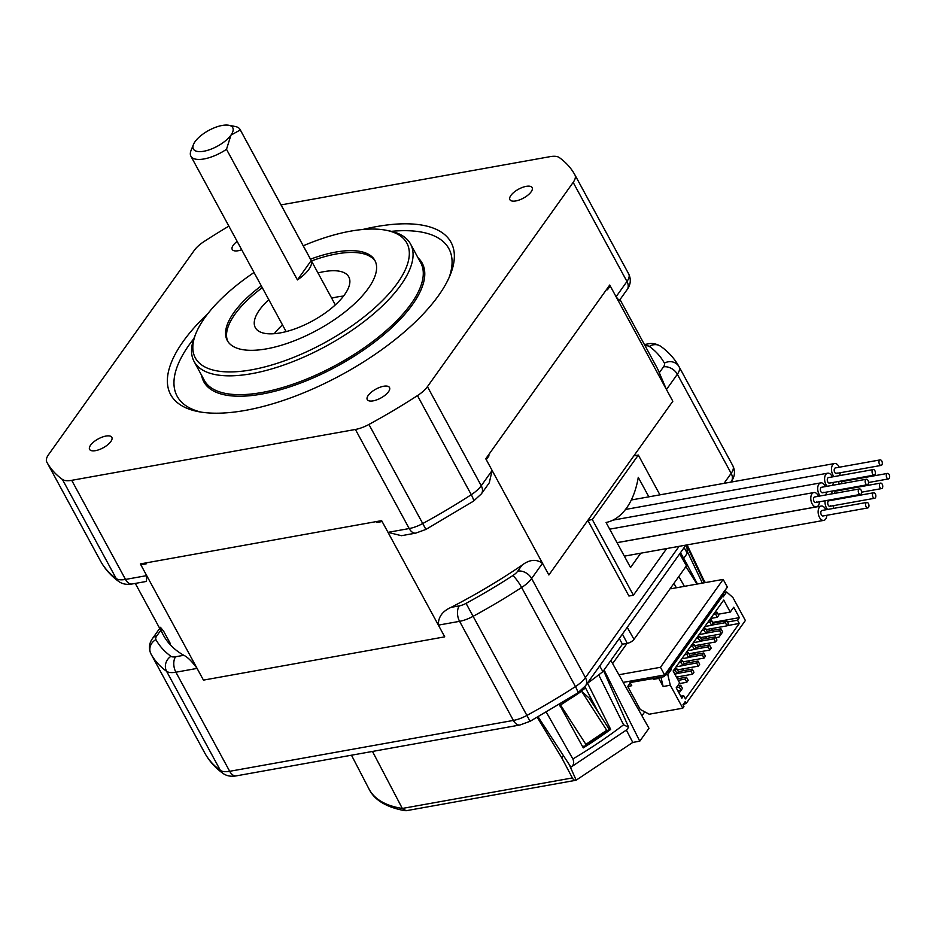 <?xml version="1.0" encoding="UTF-8"?>
<svg xmlns="http://www.w3.org/2000/svg" width="936" height="936" viewBox="0 0 936 936"><rect width="100%" height="100%" fill="white"/><g stroke="black" fill="none" stroke-linecap="round" stroke-linejoin="round"><path stroke-width="1.4" d="M640.739 553.211L630.525 567.532L606.072 522.487A81.221 47.303 79.8 0 0 626.57 508.026A81.221 47.303 79.8 0 0 638.27 477.348L648.859 496.84M666.701 548.554L633.403 595.226L628.922 596.021L587.843 520.357L592.312 519.55L638.329 455.06L633.847 455.867L629.94 461.343L672.82 401.24L666.455 389.54L659.307 372.75L663.507 366.865A11.197 4.505 -28.5 0 0 664.385 363.121A289.376 116.321 -28.5 0 0 649.362 346.437A11.197 4.505 -28.5 0 0 645.161 345.91M521.972 565.239A280.706 112.823 151.5 0 1 451.117 607.335L459.295 605.873A11.197 4.505 -28.5 0 0 466.058 603.369A289.376 116.321 -28.5 0 0 512.788 575.605A11.197 4.505 -28.5 0 0 517.772 571.124L521.972 565.239C529.39 559.517 536.234 558.862 542.506 563.261L548.87 574.973L587.843 520.357M659.927 494.851L638.329 455.06M592.312 519.55L633.403 595.226M887.48 473.417A2.796 1.626 79.8 0 0 886.755 473.92A2.796 1.626 79.8 0 0 886.556 477.149A2.796 1.626 79.8 0 0 888.475 478.928A2.796 1.626 79.8 0 0 889.2 478.425A2.796 1.626 79.8 0 0 889.399 475.184A2.796 1.626 79.8 0 0 887.48 473.417L842.704 481.443A2.796 1.626 79.8 0 0 841.967 481.946A2.796 1.626 79.8 0 0 841.511 483.701M838.913 481.42A7.277 4.235 79.8 0 0 838.902 484.169M840.914 489.493A7.277 4.235 79.8 0 0 841.441 490.113M846.893 489.13A7.277 4.235 79.8 0 0 847.174 488.37M846.553 480.753A7.277 4.235 79.8 0 0 846.238 480.11M880.577 483.093A2.796 1.626 79.8 0 0 879.852 483.596A2.796 1.626 79.8 0 0 879.653 486.825A2.796 1.626 79.8 0 0 881.572 488.592A2.796 1.626 79.8 0 0 882.297 488.101A2.796 1.626 79.8 0 0 882.496 484.86A2.796 1.626 79.8 0 0 880.577 483.093L835.801 491.119A2.796 1.626 79.8 0 0 835.064 491.622A2.796 1.626 79.8 0 0 834.608 493.377M832.01 491.096A7.277 4.235 79.8 0 0 832.01 493.845M834.011 499.169A7.277 4.235 79.8 0 0 834.538 499.777M839.99 498.806A7.277 4.235 79.8 0 0 840.271 498.046M839.65 490.429A7.277 4.235 79.8 0 0 839.335 489.785M873.686 492.757A2.796 1.626 79.8 0 0 872.949 493.26A2.796 1.626 79.8 0 0 872.75 496.501A2.796 1.626 79.8 0 0 874.669 498.268A2.796 1.626 79.8 0 0 875.394 497.765A2.796 1.626 79.8 0 0 875.605 494.536A2.796 1.626 79.8 0 0 873.686 492.757L828.898 500.795A2.796 1.626 79.8 0 0 828.161 501.298A2.796 1.626 79.8 0 0 827.962 504.527A2.796 1.626 79.8 0 0 829.881 506.306A2.796 1.626 79.8 0 0 830.618 505.803M825.119 500.772A7.277 4.235 79.8 0 0 827.635 509.453M833.087 508.482A7.277 4.235 79.8 0 0 833.73 505.615M832.747 500.105A7.277 4.235 79.8 0 0 832.432 499.45M866.783 502.433A2.796 1.626 79.8 0 0 866.046 502.936A2.796 1.626 79.8 0 0 865.847 506.177A2.796 1.626 79.8 0 0 867.766 507.944A2.796 1.626 79.8 0 0 868.491 507.441A2.796 1.626 79.8 0 0 868.702 504.211A2.796 1.626 79.8 0 0 866.783 502.433L821.995 510.471A2.796 1.626 79.8 0 0 821.27 510.974A2.796 1.626 79.8 0 0 821.059 514.203A2.796 1.626 79.8 0 0 822.978 515.982A2.796 1.626 79.8 0 0 823.715 515.479M825.844 509.781A7.277 4.235 79.8 0 0 821.2 506.06A7.277 4.235 79.8 0 0 819.304 507.37A7.277 4.235 79.8 0 0 818.789 515.771A7.277 4.235 79.8 0 0 823.774 520.381A7.277 4.235 79.8 0 0 825.669 519.082A7.277 4.235 79.8 0 0 826.827 515.291M873.241 469.579A2.796 1.626 79.8 0 0 872.516 470.083A2.796 1.626 79.8 0 0 872.317 473.312A2.796 1.626 79.8 0 0 874.236 475.09A2.796 1.626 79.8 0 0 874.961 474.587A2.796 1.626 79.8 0 0 875.16 471.346A2.796 1.626 79.8 0 0 873.241 469.579L828.465 477.606A2.796 1.626 79.8 0 0 827.728 478.109A2.796 1.626 79.8 0 0 827.529 481.35A2.796 1.626 79.8 0 0 829.448 483.116A2.796 1.626 79.8 0 0 830.173 482.613M832.315 476.915A7.277 4.235 79.8 0 0 827.67 473.195A7.277 4.235 79.8 0 0 825.774 474.505A7.277 4.235 79.8 0 0 827.202 486.275M832.654 485.293A7.277 4.235 79.8 0 0 833.297 482.426M866.338 479.244A2.796 1.626 79.8 0 0 865.613 479.747A2.796 1.626 79.8 0 0 865.414 482.988A2.796 1.626 79.8 0 0 867.333 484.754A2.796 1.626 79.8 0 0 868.058 484.251A2.796 1.626 79.8 0 0 868.257 481.022A2.796 1.626 79.8 0 0 866.338 479.244L821.562 487.282A2.796 1.626 79.8 0 0 820.825 487.785A2.796 1.626 79.8 0 0 820.626 491.014A2.796 1.626 79.8 0 0 822.545 492.792A2.796 1.626 79.8 0 0 823.27 492.289M825.412 486.591A7.277 4.235 79.8 0 0 820.767 482.871A7.277 4.235 79.8 0 0 818.871 484.181A7.277 4.235 79.8 0 0 820.299 495.94M825.751 494.969A7.277 4.235 79.8 0 0 826.394 492.102M859.447 488.92A2.796 1.626 79.8 0 0 858.71 489.423A2.796 1.626 79.8 0 0 858.511 492.664A2.796 1.626 79.8 0 0 860.43 494.43A2.796 1.626 79.8 0 0 861.155 493.927A2.796 1.626 79.8 0 0 861.366 490.698A2.796 1.626 79.8 0 0 859.447 488.92L814.659 496.957A2.796 1.626 79.8 0 0 813.934 497.461A2.796 1.626 79.8 0 0 813.723 500.69A2.796 1.626 79.8 0 0 815.642 502.468A2.796 1.626 79.8 0 0 816.379 501.965M818.509 496.267A7.277 4.235 79.8 0 0 813.864 492.547A7.277 4.235 79.8 0 0 811.968 493.857A7.277 4.235 79.8 0 0 811.442 502.269A7.277 4.235 79.8 0 0 816.438 506.867A7.277 4.235 79.8 0 0 818.333 505.569A7.277 4.235 79.8 0 0 819.491 501.778M880.144 459.904A2.796 1.626 79.8 0 0 879.419 460.407A2.796 1.626 79.8 0 0 879.22 463.636A2.796 1.626 79.8 0 0 881.139 465.414A2.796 1.626 79.8 0 0 881.864 464.911A2.796 1.626 79.8 0 0 882.063 461.67A2.796 1.626 79.8 0 0 880.144 459.904L835.357 467.93A2.796 1.626 79.8 0 0 834.631 468.433A2.796 1.626 79.8 0 0 834.432 471.674A2.796 1.626 79.8 0 0 836.351 473.44A2.796 1.626 79.8 0 0 837.077 472.937M839.218 467.24A7.277 4.235 79.8 0 0 834.573 463.531A7.277 4.235 79.8 0 0 832.677 464.829A7.277 4.235 79.8 0 0 834.105 476.599M839.557 475.617A7.277 4.235 79.8 0 0 840.2 472.75M170.446 644.939A280.706 112.823 151.5 0 1 169.989 642.927L163.636 631.215L160.465 627.331M160.758 630.326L156.803 635.872A11.197 4.505 -28.5 0 0 155.926 639.604A289.376 116.321 -28.5 0 0 170.949 656.3A11.197 4.505 -28.5 0 0 175.594 656.756L183.772 655.294C187.434 656.943 191.88 661.319 197.086 668.409L203.451 680.121L444.74 636.843L438.387 625.131C438.106 617.163 442.354 611.231 451.117 607.335M620.006 299.579L656.838 367.427A280.706 112.823 151.5 0 1 659.307 372.75M183.772 655.294A280.706 112.823 151.5 0 1 163.472 635.31A280.706 112.823 151.5 0 1 161.004 629.986M485.772 458.769L548.87 574.973L672.82 401.24L609.722 285.035L485.772 458.769M381.642 520.638L444.74 636.843L203.451 680.121L140.353 563.917L381.642 520.638M254.042 272.493A120.346 48.368 -28.5 0 0 195.928 333.415A120.346 48.368 -28.5 0 0 251.62 369.814A120.346 48.368 -28.5 0 0 384.708 298.291A120.346 48.368 -28.5 0 0 385.971 230.233A120.346 48.368 -28.5 0 0 350.544 231.157A120.346 48.368 -28.5 0 0 303.229 245.782M385.971 230.233L389.177 230.853A123.142 49.491 151.5 0 1 410.53 243.98A123.142 49.491 151.5 0 1 369.825 317.011A123.142 49.491 151.5 0 1 251.69 373.675A123.142 49.491 151.5 0 1 194.091 361.495A123.142 49.491 151.5 0 1 194.7 336.433L195.928 333.415M261.308 285.878A83.959 33.743 -28.5 0 0 227.296 340.54A83.959 33.743 -28.5 0 0 266.573 348.847A83.959 33.743 -28.5 0 0 347.127 310.214A83.959 33.743 -28.5 0 0 374.868 260.419A83.959 33.743 -28.5 0 0 335.591 252.112A83.959 33.743 -28.5 0 0 310.495 259.167M375.324 261.343A83.959 33.743 -28.5 0 0 336.574 253.913A83.959 33.743 -28.5 0 0 311.477 260.969M262.291 287.68A83.959 33.743 -28.5 0 0 227.822 341.429M362.77 229.484A159.518 64.116 151.5 0 1 376.436 226.606A159.518 64.116 151.5 0 1 450.263 274.845A159.518 64.116 151.5 0 1 245.302 410.401A159.518 64.116 151.5 0 1 198.338 411.629A159.518 64.116 151.5 0 1 207.944 313.548M201.228 412.132A154.592 62.139 151.5 0 1 193.881 338.598M317.983 272.961A53.176 21.376 151.5 0 1 323.915 271.651A53.176 21.376 151.5 0 1 348.789 276.916A53.176 21.376 151.5 0 1 331.215 308.447A53.176 21.376 151.5 0 1 280.203 332.912A53.176 21.376 151.5 0 1 255.329 327.659A53.176 21.376 151.5 0 1 268.796 299.672M343.535 296.092A53.176 21.376 -28.5 0 0 337.615 296.876A53.176 21.376 -28.5 0 0 331.683 298.186M282.485 324.886A53.176 21.376 -28.5 0 0 274.283 333.696M526.219 186.358A12.648 5.089 -28.5 0 0 514.075 192.172A12.648 5.089 -28.5 0 0 509.898 199.684A12.648 5.089 -28.5 0 0 515.818 200.936A12.648 5.089 -28.5 0 0 527.951 195.109A12.648 5.089 -28.5 0 0 532.139 187.609A12.648 5.089 -28.5 0 0 526.219 186.358M383.584 386.264A12.648 5.089 -28.5 0 0 371.44 392.09A12.648 5.089 -28.5 0 0 367.263 399.602A12.648 5.089 -28.5 0 0 373.183 400.854A12.648 5.089 -28.5 0 0 385.316 395.027A12.648 5.089 -28.5 0 0 389.505 387.516A12.648 5.089 -28.5 0 0 383.584 386.264M105.92 436.071A12.648 5.089 -28.5 0 0 93.775 441.886A12.648 5.089 -28.5 0 0 89.599 449.397A12.648 5.089 -28.5 0 0 95.519 450.649A12.648 5.089 -28.5 0 0 107.652 444.822A12.648 5.089 -28.5 0 0 111.84 437.323A12.648 5.089 -28.5 0 0 105.92 436.071M237.159 241.394A12.648 5.089 -28.5 0 0 232.233 249.479A12.648 5.089 -28.5 0 0 238.154 250.731A12.648 5.089 -28.5 0 0 241.699 249.748M62.396 479.419A300.573 120.814 151.5 0 1 46.812 462.091L100.608 561.179A300.573 120.814 -28.5 0 0 116.204 578.518L62.396 479.419A22.394 8.997 -28.5 0 0 71.709 480.332L125.506 579.431L146.706 575.628L140.845 564.817L146.18 563.858L145.688 562.957L376.307 521.598L376.798 522.499L382.134 521.539L388.007 532.35L409.207 528.548L355.399 429.46A22.394 8.997 -28.5 0 0 368.924 424.453A300.573 120.814 -28.5 0 0 417.468 395.612A22.394 8.997 -28.5 0 0 427.436 386.65L573.171 182.391A22.394 8.997 -28.5 0 0 574.926 174.927A22.394 8.997 -28.5 0 0 574.926 174.915L628.723 274.002A22.394 8.997 -28.5 0 1 628.735 274.014L574.926 174.927A300.573 120.814 151.5 0 0 559.33 157.576A22.394 8.997 -28.5 0 0 550.029 156.663L281.034 204.902M427.436 386.65L481.244 485.749L492.137 470.48L486.264 459.67L489.001 455.832L488.522 454.931L606.984 288.885L607.464 289.786L610.213 285.936L616.087 296.747L626.968 281.49L573.171 182.391M71.709 480.332L355.399 429.46M100.597 561.155A22.394 8.997 -28.5 0 0 100.597 561.167L46.8 462.08A22.394 8.997 -28.5 0 0 46.812 462.091A22.394 8.997 -28.5 0 1 48.567 454.603L194.29 250.345A22.394 8.997 -28.5 0 1 204.27 241.394A300.573 120.814 151.5 0 1 228.875 226.138M368.924 424.453L422.733 523.54A22.394 8.997 -28.5 0 1 409.207 528.548A11.197 6.517 79.8 0 0 415.783 533.11L401.415 535.696L388.007 532.35M492.137 470.48L489.271 482.812L481.396 493.857A11.197 7.909 35.5 0 0 481.244 485.749A22.394 8.997 -28.5 0 1 471.264 494.699L417.468 395.612M627.132 289.598C630.7 284.649 631.227 279.454 628.735 274.014A22.394 8.997 -28.5 0 1 626.968 281.49A11.197 7.909 35.5 0 1 627.132 289.598L619.258 300.631L616.087 296.747M146.706 575.628L146.461 581.42L132.081 583.994A11.197 6.517 79.8 0 1 125.506 579.431A22.394 8.997 -28.5 0 1 116.204 578.518A11.197 10.062 125.9 0 0 118.895 581.595C122.511 584.111 126.91 584.906 132.081 583.994M391.447 231.332A154.592 62.139 151.5 0 1 449.104 277.547M203.837 151.234A22.394 8.997 -28.5 0 0 230.958 135.123L226.5 149.304A27.986 11.244 151.5 0 1 203.989 158.956A27.986 11.244 151.5 0 1 190.897 156.195A27.986 11.244 151.5 0 1 191.038 150.497L193.483 144.46A22.394 8.997 -28.5 0 0 203.837 151.234M228.84 125.26L235.228 126.5A27.986 11.244 151.5 0 1 240.084 129.484A27.986 11.244 151.5 0 1 240.306 129.952L230.958 135.123A22.394 8.997 -28.5 0 0 228.84 125.26A22.394 8.997 -28.5 0 0 222.241 125.436A22.394 8.997 -28.5 0 0 193.483 144.46M240.306 129.952L311.22 260.571A27.986 11.244 151.5 0 1 297.426 279.922L226.5 149.304M311.22 260.571L297.426 279.922M721.902 594.676L727.389 587.141L723.177 579.396L671.229 588.709L723.177 579.396L660.465 667.298L618.895 674.751L660.465 667.298L723.177 579.396L727.342 587.059L664.63 674.961L623.189 682.391L664.677 675.043L660.465 667.298L664.63 674.961M671.229 588.709A195.905 78.741 -28.5 0 0 671.451 586.86A195.905 78.741 151.5 0 1 671.229 588.709M675.78 586.767A195.905 78.741 151.5 0 1 675.839 587.878A195.905 78.741 151.5 0 0 675.78 586.767M722.019 594.652L664.677 675.043M686.24 703.357L685.269 701.555L682.964 704.773L686.24 703.357L745.372 620.486L732.9 597.519L726.652 591.985L723.2 596.829L722.709 595.928L670.726 668.795L671.206 669.696L667.766 674.54L665.32 674.973M663.355 675.277L664.115 676.658L630.045 682.555L631.765 685.714L627.728 686.439L640.201 709.406L649.21 714.215L682.789 708.189L683.947 706.575L682.964 704.773M715.654 637.65L719.047 637.042M733.719 607.23L730.267 612.074L723.739 600.046L673.124 670.983L679.653 683.011L676.202 687.843L681.853 698.244L683.689 695.67L685.456 698.911L739.288 623.458L737.521 620.217L739.37 617.643L733.719 607.23M682.789 708.189L670.316 685.222L667.766 674.54M652.895 678.46L653.375 679.36L658.757 678.401L663.156 686.509L670.316 685.222M681.034 690.335L679.056 693.096M715.724 637.779L718.93 637.205L722.697 631.964L720.989 628.817L707.136 631.297M712.705 628.419L711.173 630.572M701.204 644.541L699.672 646.694M695.46 652.603L693.915 654.755M689.703 660.664L688.159 662.817M683.959 668.713L682.414 670.878M678.202 676.775L677.102 678.319M739.288 623.458L727.225 625.622M724.218 592.429L726.652 591.985M725.973 589.13L723.692 593.143A1.685 0.983 -100.2 0 0 723.423 594.325L722.393 595.764L720.942 596.021M630.045 682.555L631.192 680.952M670.726 668.795L668.889 669.123M720.767 596.267L722.709 595.928M653.375 679.36L654.018 678.471M659.389 677.512L658.757 678.401M668.082 670.258L671.206 669.696M666.795 672.949L668.433 671.404A3.919 2.281 -100.2 0 0 667.696 670.796M663.156 686.509L660.933 677.231M627.728 686.439L630.244 682.917M706.961 636.48L705.416 638.633M737.521 620.217L727.424 622.03M680.741 696.197L683.689 695.67M710.798 618.427L712.647 622.791M687.024 651.503L687.621 652.591M692.78 643.442L693.365 644.53M704.282 627.319L704.866 628.407M681.279 659.564L681.864 660.652M698.525 635.38L699.122 636.468M675.523 667.625L676.12 668.713M718.134 614.25L730.267 612.074M722.393 595.764A3.919 2.281 -100.2 0 1 722.124 594.512M653.117 678.144L652.614 677.208M664.115 676.658L666.643 673.113A1.685 0.983 -100.2 0 1 667.087 672.808A1.685 0.983 -100.2 0 1 667.403 672.844M739.37 617.643L712.939 622.381M693.33 642.658L700.093 641.441L701.473 639.51L699.754 636.351L697.542 636.749M688.954 653.761L709.816 650.017L711.196 648.086L709.488 644.939L695.635 647.419M710.588 618.474L717.339 617.257L718.719 615.326L717.011 612.167L714.8 612.565M694.711 645.7L715.56 641.956L716.941 640.025L715.233 636.878L701.392 639.358M706.212 629.577L727.073 625.833L728.454 623.902L726.734 620.755L712.893 623.236M699.087 634.596L705.838 633.38L707.218 631.449L705.51 628.29L703.299 628.688M683.21 661.822L704.059 658.078L705.44 656.148L703.732 653L689.89 655.481M700.456 637.638L721.317 633.894L719.608 630.747L720.989 628.817M704.843 626.535L711.594 625.318L712.975 623.388L711.266 620.229L709.055 620.626M679.208 683.631L686.813 682.262L688.194 680.332L686.474 677.184L677.371 678.811M676.447 677.091L692.558 674.201L693.939 672.27L692.23 669.123L678.389 671.603M677.453 669.883L698.314 666.139L699.695 664.209L697.975 661.062L684.134 663.542M676.084 666.841L682.835 665.625L684.216 663.694L682.508 660.535L680.297 660.933M681.829 658.78L688.592 657.563L689.972 655.633L688.252 652.474L686.041 652.872M687.586 650.719L694.337 649.502L695.717 647.572L694.009 644.413L691.798 644.81M677.863 690.897L681.057 690.323L682.438 688.393L680.729 685.246L677.676 685.784M674.809 674.095L677.091 673.686L678.471 671.755L676.751 668.596L674.54 668.994M700.093 641.441L698.373 638.293L699.754 636.351M698.373 638.293L696.162 638.68M709.816 650.017L708.107 646.87L709.488 644.939M708.107 646.87L694.477 649.315M717.339 617.257L715.63 614.11L717.011 612.167M715.63 614.11L713.419 614.496M715.56 641.956L713.852 638.808L715.233 636.878M713.852 638.808L700.222 641.254M727.073 625.833L725.353 622.686L726.734 620.755M725.353 622.686L711.723 625.131M705.838 633.38L704.129 630.232L705.51 628.29M704.129 630.232L701.918 630.618M704.059 658.078L702.351 654.931L703.732 653M702.351 654.931L688.72 657.376M719.608 630.747L705.978 633.192M711.594 625.318L709.886 622.171L711.266 620.229M709.886 622.171L707.674 622.557M686.813 682.262L685.093 679.115L686.474 677.184M685.093 679.115L678.214 680.343M692.558 674.201L690.85 671.053L692.23 669.123M690.85 671.053L677.219 673.499M698.314 666.139L696.595 662.992L697.975 661.062M696.595 662.992L682.976 665.438M682.835 665.625L681.127 662.466L682.508 660.535M681.127 662.466L678.916 662.863M688.592 657.563L686.872 654.416L688.252 652.474M686.872 654.416L684.661 654.802M694.337 649.502L692.628 646.355L694.009 644.413M692.628 646.355L690.417 646.741M681.057 690.323L679.349 687.176L680.729 685.246M679.349 687.176L676.295 687.726M677.091 673.686L675.371 670.527L676.751 668.596M675.371 670.527L673.159 670.925M610.857 660.442L648.987 728.278L639.779 741.172L604.083 669.93M537.299 717.339L561.822 757.961L572.364 777.945A5.593 3.264 79.8 0 0 575.687 780.308A5.593 3.264 79.8 0 0 576.178 780.156L632.783 742.423L639.779 741.172M641.956 715.783L644.764 711.84M372.481 751.444L402.328 808.447L406.119 810.716M626.371 730.068L632.783 742.423M585.562 687.925L575.032 695.659L581.595 691.236L589.107 698.022L608.938 728.84L608.435 730.372L585.129 746.086L582.391 746.355M576.178 780.156L569.17 764.455M561.822 757.961L563.449 755.68M685.936 566.572L696.969 584.099M678.846 576.506L684.38 586.357M704.48 582.742L703.111 579.735L704.375 582.765M703.369 580.074L702.655 579.325M608.435 730.372L606.727 730.302L585.866 744.354L585.129 746.086M575.032 695.659L560.524 704.983L560.161 706.633M676.342 587.796L673.943 583.374M683.689 558.359L687.305 553.281A223.844 89.973 -28.5 0 0 686.521 544.998M587.469 683.069L587.551 683.221A223.844 89.973 -28.5 0 0 602.878 671.627L622.428 644.225L627.284 643.348A5.546 2.223 -28.5 0 0 634 639.358L686.451 565.835A5.546 2.223 -28.5 0 0 686.884 563.975L680.484 552.708M587.551 683.221L610.693 729.425A220.627 88.674 151.5 0 1 583.292 747.887L559.4 704.48M684.111 547.63L687.305 553.281M627.038 643.395L612.624 663.589M599.695 665.941L602.878 671.627M619.293 638.469L622.428 644.225M702.363 583.128L687.258 551.339M687.129 544.892L703.451 579.466A220.627 88.674 151.5 0 1 705.299 582.601M704.293 582.777L686.591 545.372M697.449 584.005L687.001 564.385M685.292 561.179L683.748 558.277M572.867 758.956A220.393 88.581 -28.5 0 0 623.575 724.792L628.664 727.284L626.57 729.916L570.925 767.157C573.745 765.309 574.388 762.571 572.867 758.956L546.332 712.202M623.575 724.792L598.677 674.798M570.925 767.157L538.13 716.871M598.677 712.904L584.86 686.673M628.664 727.284L603.568 670.656M608.447 728.079L610.693 729.425M702.597 579.208L703.451 579.466M197.086 668.409L175.886 672.212A22.394 8.997 151.5 0 1 166.585 671.299A300.573 120.814 151.5 0 1 150.989 653.96A22.394 8.997 151.5 0 1 150.977 653.948L204.785 753.059A22.394 8.997 -28.5 0 0 204.785 753.059A300.573 120.814 -28.5 0 0 220.381 770.386A22.394 8.997 -28.5 0 0 229.694 771.299L513.384 720.428A22.394 8.997 -28.5 0 0 526.909 715.42A300.573 120.814 -28.5 0 0 575.453 686.579A22.394 8.997 -28.5 0 0 585.421 677.617L679.091 546.332M170.949 656.3A11.197 10.062 -54.1 0 0 166.585 671.299L220.381 770.386A11.197 10.062 125.9 0 0 223.072 773.464C226.688 775.979 231.087 776.786 236.27 775.874A11.197 6.517 -100.2 0 1 229.694 771.299L175.886 672.212A11.197 6.517 -100.2 0 1 175.594 656.756M459.295 605.873A11.197 6.517 -100.2 0 0 459.588 621.328L513.384 720.428A11.197 6.517 -100.2 0 0 519.96 724.99L530.092 721.305L473.113 616.321A22.394 8.997 151.5 0 1 459.588 621.328L438.387 625.131M542.506 563.261L531.625 578.53A22.394 8.997 151.5 0 1 521.644 587.492L575.453 686.579A11.197 1.942 -122.9 0 1 577.559 693.096L530.092 721.305M512.788 575.605A11.197 1.942 -122.9 0 1 521.644 587.492A300.573 120.814 151.5 0 1 473.113 616.321L466.058 603.369M517.772 571.124A11.197 7.909 -144.5 0 1 531.625 578.53L585.421 677.617A11.197 7.909 -144.5 0 1 585.573 685.725L685.901 545.115M724.019 483.35L731.156 473.359A22.394 8.997 -28.5 0 0 732.911 465.894A22.394 8.997 -28.5 0 0 732.911 465.882C735.415 471.334 734.877 476.529 731.308 481.467A11.197 7.909 -144.5 0 0 731.156 473.359L677.348 374.271L666.455 389.54M679.103 366.783A11.197 10.249 151.3 0 0 679.091 366.76L732.911 465.882L679.115 366.795A22.394 8.997 151.5 0 1 679.115 366.795A22.394 8.997 151.5 0 1 677.348 374.271A11.197 7.909 -144.5 0 0 663.507 366.865M156.803 635.872A11.197 7.909 35.5 0 0 152.591 638.375C149.023 643.324 148.485 648.508 150.977 653.948A11.197 10.249 -28.7 0 1 155.926 639.604M644.424 344.542L647.63 343.968A11.197 6.517 79.8 0 0 644.998 345.606M647.63 343.968C651.901 342.868 656.3 343.676 660.816 346.378A11.197 10.062 125.9 0 0 649.362 346.437M660.816 346.378C668.573 351.971 674.669 358.757 679.091 366.76A11.197 10.249 151.3 0 0 664.385 363.121M410.53 243.98L420.744 262.805A123.142 49.491 151.5 0 1 380.051 335.837A123.142 49.491 151.5 0 1 261.916 392.5A123.142 49.491 151.5 0 1 204.305 380.32L194.091 361.495M418.041 257.833A124.254 49.947 151.5 0 1 386.942 331.987A124.254 49.947 151.5 0 1 261.951 394.044A124.254 49.947 151.5 0 1 201.603 375.348M415.783 533.11L425.915 529.425L422.733 523.54A300.573 120.814 -28.5 0 0 471.264 494.699A11.197 1.942 57.1 0 1 473.382 501.228L481.396 493.857M118.895 581.595C111.138 576.003 105.054 569.205 100.632 561.214A22.394 8.997 -28.5 0 0 100.608 561.179A11.197 10.249 151.3 0 0 100.632 561.214A11.197 10.249 151.3 0 0 100.655 561.261M351.48 755.212L368.983 788.954A173.417 69.709 -28.5 0 0 402.328 808.447L572.364 777.945M606.727 730.302L581.595 691.236M560.524 704.983L585.866 744.354M622.417 634.105L627.284 643.348M627.237 627.331L634 639.358M679.688 553.819L686.451 565.835M888.475 478.928L868.514 482.508M823.774 520.381L624.347 556.148M821.2 506.06L617.023 542.681M827.67 473.195L625.505 509.453M820.767 482.871L612.869 520.159M816.438 506.867L617.011 542.634M813.864 492.547L609.687 529.168M834.573 463.531L631.32 499.976M867.333 484.754L822.545 492.792M860.43 494.43L815.642 502.468M867.766 507.944L822.978 515.982M874.669 498.268L829.881 506.306M881.572 488.592L861.611 492.172M874.236 475.09L829.448 483.116M881.139 465.414L836.351 473.44M150.977 653.948L204.785 753.047C209.231 761.085 215.315 767.883 223.072 773.464M152.591 638.375L159.705 628.384M730.84 482.134L731.308 481.467M585.573 685.725L577.559 693.096M236.27 775.874L519.96 724.99M135.299 583.42L163.472 635.31M425.915 529.425L473.382 501.228M335.334 304.902L240.084 129.484M286.135 331.613L190.897 156.195M405.148 810.74C386.451 807.358 374.388 800.093 368.983 788.954M575.687 780.308L406.119 810.728"/></g></svg>
